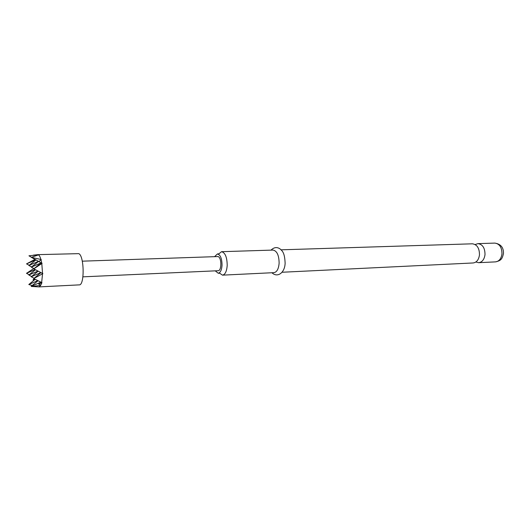 <?xml version="1.0" encoding="UTF-8"?>
<svg xmlns="http://www.w3.org/2000/svg" width="530" height="530" viewBox="0 0 530 530"><rect width="100%" height="100%" fill="white"/><g stroke="black" fill="none" stroke-linecap="round" stroke-linejoin="round"><path stroke-width="0.79" d="M281.125 249.822L472.402 243.807C477.099 244.502 479.458 248.199 479.471 254.897C478.756 259.76 476.656 262.449 473.171 262.959L282.026 272.254M219.208 272.884L222.481 275.149C225.157 274.606 226.734 271.353 227.204 265.404C227.065 257.189 225.177 252.618 221.54 251.69L218.459 254.215M214.677 256.56L217.432 253.963C220.394 254.725 221.924 258.474 222.037 265.212C221.659 270.101 220.381 272.764 218.201 273.215L215.246 270.85M475.88 262.005L478.676 262.695C482.174 262.184 484.281 259.508 485.003 254.665C484.996 248.007 482.631 244.323 477.914 243.634L475.178 244.542M222.481 275.149L273.99 272.645C276.879 272.102 278.594 268.968 279.125 263.238C279.019 255.334 277.005 250.948 273.082 250.074L221.54 251.69M39.081 286.896L40.704 285.372L31.416 286.472L39.081 286.896L79.242 284.875C84.707 285.537 84.263 255.652 78.758 253.645L37.796 254.645L33.231 255.168M40.704 285.372L41.95 282.669L33.721 278.568L42.87 273.613L33.788 268.849L42.095 263.37L38.842 261.608L41.28 259.607L40.903 259.448C40.194 257.004 39.399 255.48 38.518 254.877L37.796 254.645M82.918 276.839L218.075 270.724C221.772 270.949 221.759 257.5 218.055 256.553L82.296 261.171M40.903 259.448L31.356 257.355L38.518 254.877M38.041 280.734L31.19 286.352L40.896 282.152M34.033 278.263L31.243 276.766L40.896 272.586M38.187 271.161L31.243 276.766M34.026 268.611L31.303 267.14L41.161 262.867L33.788 268.849M38.557 261.369L31.303 267.14M38.902 261.555L31.356 257.355M35.192 279.31L28.799 284.517L32.211 285.518M38.425 254.817L28.951 255.798L31.489 257.295M28.799 284.517L37.809 280.622M31.581 276.494L28.852 275.024L37.988 271.062M35.45 269.724L28.852 275.024M31.568 266.928L28.898 265.49L38.491 261.33M35.914 259.945L28.898 265.49M34.245 278.833L32.999 279.886L33.847 280.41M32.999 279.886L34.794 279.111M29.183 274.759L26.5 273.314L35.146 269.565M33.821 268.498L26.5 273.314M29.163 265.285L26.546 263.874L35.775 259.866M34.914 259.402L26.546 263.874M42.546 273.447L41.804 263.589M41.658 282.53L42.539 273.811M40.803 285.166L38.683 284.06L41.585 282.841M41.737 263.171L40.995 259.786M40.956 282.185L38.683 284.06M33.721 278.568L40.976 272.625M494.808 243.098C500.85 244.045 503.725 247.57 503.447 253.678C502.188 258.819 501.347 260.535 495.563 261.873C499.094 261.363 501.221 258.726 501.956 253.963C501.95 247.404 499.571 243.78 494.808 243.098L477.914 243.634M218.433 253.81L217.432 253.963M495.563 261.873L478.676 262.695M271.015 250.14C273.877 247.318 276.826 246.861 279.847 248.749C282.006 250.809 284.65 251.882 285.12 263.171C284.901 272.566 277.627 278.184 271.923 272.745M219.208 273.288L218.201 273.215"/></g></svg>
